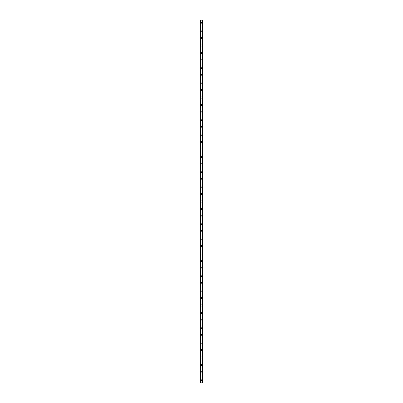 <?xml version="1.0" encoding="UTF-8"?>
<svg xmlns="http://www.w3.org/2000/svg" width="403" height="403" viewBox="0 0 403 403"><rect width="100%" height="100%" fill="white"/><g stroke="black" fill="none" stroke-linecap="round" stroke-linejoin="round"><path stroke-width="0.6" d="M200.911 379.757A0.589 0.589 0 0 1 201.5 379.168A0.589 0.589 0 0 1 202.089 379.757A0.589 0.589 0 0 1 201.5 380.341A0.589 0.589 0 0 1 200.911 379.757M200.911 372.327A0.589 0.589 0 0 1 201.5 371.742A0.589 0.589 0 0 1 202.089 372.327A0.589 0.589 0 0 1 201.5 372.916A0.589 0.589 0 0 1 200.911 372.327M200.911 364.901A0.589 0.589 0 0 1 201.5 364.312A0.589 0.589 0 0 1 202.089 364.901A0.589 0.589 0 0 1 201.5 365.491A0.589 0.589 0 0 1 200.911 364.901M200.911 357.471A0.589 0.589 0 0 1 201.5 356.887A0.589 0.589 0 0 1 202.089 357.471A0.589 0.589 0 0 1 201.5 358.06A0.589 0.589 0 0 1 200.911 357.471M200.911 350.046A0.589 0.589 0 0 1 201.5 349.456A0.589 0.589 0 0 1 202.089 350.046A0.589 0.589 0 0 1 201.5 350.635A0.589 0.589 0 0 1 200.911 350.046M200.911 342.621A0.589 0.589 0 0 1 201.5 342.031A0.589 0.589 0 0 1 202.089 342.621A0.589 0.589 0 0 1 201.5 343.205A0.589 0.589 0 0 1 200.911 342.621M200.911 335.19A0.589 0.589 0 0 1 201.5 334.606A0.589 0.589 0 0 1 202.089 335.19A0.589 0.589 0 0 1 201.5 335.78A0.589 0.589 0 0 1 200.911 335.19M200.911 327.765A0.589 0.589 0 0 1 201.5 327.176A0.589 0.589 0 0 1 202.089 327.765A0.589 0.589 0 0 1 201.5 328.354A0.589 0.589 0 0 1 200.911 327.765M200.911 320.335A0.589 0.589 0 0 1 201.5 319.75A0.589 0.589 0 0 1 202.089 320.335A0.589 0.589 0 0 1 201.5 320.924A0.589 0.589 0 0 1 200.911 320.335M200.911 312.909A0.589 0.589 0 0 1 201.5 312.32A0.589 0.589 0 0 1 202.089 312.909A0.589 0.589 0 0 1 201.5 313.499A0.589 0.589 0 0 1 200.911 312.909M200.911 305.484A0.589 0.589 0 0 1 201.5 304.895A0.589 0.589 0 0 1 202.089 305.484A0.589 0.589 0 0 1 201.5 306.068A0.589 0.589 0 0 1 200.911 305.484M200.911 298.054A0.589 0.589 0 0 1 201.5 297.469A0.589 0.589 0 0 1 202.089 298.054A0.589 0.589 0 0 1 201.5 298.643A0.589 0.589 0 0 1 200.911 298.054M200.911 290.628A0.589 0.589 0 0 1 201.5 290.039A0.589 0.589 0 0 1 202.089 290.628A0.589 0.589 0 0 1 201.5 291.218A0.589 0.589 0 0 1 200.911 290.628M200.911 283.198A0.589 0.589 0 0 1 201.5 282.614A0.589 0.589 0 0 1 202.089 283.198A0.589 0.589 0 0 1 201.5 283.788A0.589 0.589 0 0 1 200.911 283.198M200.911 275.773A0.589 0.589 0 0 1 201.5 275.184A0.589 0.589 0 0 1 202.089 275.773A0.589 0.589 0 0 1 201.5 276.362A0.589 0.589 0 0 1 200.911 275.773M200.911 268.348A0.589 0.589 0 0 1 201.5 267.758A0.589 0.589 0 0 1 202.089 268.348A0.589 0.589 0 0 1 201.5 268.932A0.589 0.589 0 0 1 200.911 268.348M200.911 260.917A0.589 0.589 0 0 1 201.5 260.328A0.589 0.589 0 0 1 202.089 260.917A0.589 0.589 0 0 1 201.5 261.507A0.589 0.589 0 0 1 200.911 260.917M200.911 253.492A0.589 0.589 0 0 1 201.5 252.903A0.589 0.589 0 0 1 202.089 253.492A0.589 0.589 0 0 1 201.5 254.081A0.589 0.589 0 0 1 200.911 253.492M200.911 246.062A0.589 0.589 0 0 1 201.5 245.477A0.589 0.589 0 0 1 202.089 246.062A0.589 0.589 0 0 1 201.5 246.651A0.589 0.589 0 0 1 200.911 246.062M200.911 238.636A0.589 0.589 0 0 1 201.5 238.047A0.589 0.589 0 0 1 202.089 238.636A0.589 0.589 0 0 1 201.5 239.226A0.589 0.589 0 0 1 200.911 238.636M200.911 231.211A0.589 0.589 0 0 1 201.5 230.622A0.589 0.589 0 0 1 202.089 231.211A0.589 0.589 0 0 1 201.5 231.796A0.589 0.589 0 0 1 200.911 231.211M200.911 223.781A0.589 0.589 0 0 1 201.5 223.191A0.589 0.589 0 0 1 202.089 223.781A0.589 0.589 0 0 1 201.5 224.37A0.589 0.589 0 0 1 200.911 223.781M200.911 216.356A0.589 0.589 0 0 1 201.5 215.766A0.589 0.589 0 0 1 202.089 216.356A0.589 0.589 0 0 1 201.5 216.945A0.589 0.589 0 0 1 200.911 216.356M200.911 208.925A0.589 0.589 0 0 1 201.5 208.341A0.589 0.589 0 0 1 202.089 208.925A0.589 0.589 0 0 1 201.5 209.515A0.589 0.589 0 0 1 200.911 208.925M200.911 201.5A0.589 0.589 0 0 1 201.5 200.911A0.589 0.589 0 0 1 202.089 201.5A0.589 0.589 0 0 1 201.5 202.089A0.589 0.589 0 0 1 200.911 201.5M200.911 194.075A0.589 0.589 0 0 1 201.5 193.485A0.589 0.589 0 0 1 202.089 194.075A0.589 0.589 0 0 1 201.5 194.659A0.589 0.589 0 0 1 200.911 194.075M200.911 186.644A0.589 0.589 0 0 1 201.5 186.055A0.589 0.589 0 0 1 202.089 186.644A0.589 0.589 0 0 1 201.5 187.234A0.589 0.589 0 0 1 200.911 186.644M200.911 179.219A0.589 0.589 0 0 1 201.5 178.63A0.589 0.589 0 0 1 202.089 179.219A0.589 0.589 0 0 1 201.5 179.809A0.589 0.589 0 0 1 200.911 179.219M200.911 171.789A0.589 0.589 0 0 1 201.5 171.204A0.589 0.589 0 0 1 202.089 171.789A0.589 0.589 0 0 1 201.5 172.378A0.589 0.589 0 0 1 200.911 171.789M200.911 164.364A0.589 0.589 0 0 1 201.5 163.774A0.589 0.589 0 0 1 202.089 164.364A0.589 0.589 0 0 1 201.5 164.953A0.589 0.589 0 0 1 200.911 164.364M200.911 156.938A0.589 0.589 0 0 1 201.5 156.349A0.589 0.589 0 0 1 202.089 156.938A0.589 0.589 0 0 1 201.5 157.523A0.589 0.589 0 0 1 200.911 156.938M200.911 149.508A0.589 0.589 0 0 1 201.5 148.919A0.589 0.589 0 0 1 202.089 149.508A0.589 0.589 0 0 1 201.5 150.097A0.589 0.589 0 0 1 200.911 149.508M200.911 142.083A0.589 0.589 0 0 1 201.5 141.493A0.589 0.589 0 0 1 202.089 142.083A0.589 0.589 0 0 1 201.5 142.672A0.589 0.589 0 0 1 200.911 142.083M200.911 134.652A0.589 0.589 0 0 1 201.5 134.068A0.589 0.589 0 0 1 202.089 134.652A0.589 0.589 0 0 1 201.5 135.242A0.589 0.589 0 0 1 200.911 134.652M200.911 127.227A0.589 0.589 0 0 1 201.5 126.638A0.589 0.589 0 0 1 202.089 127.227A0.589 0.589 0 0 1 201.5 127.816A0.589 0.589 0 0 1 200.911 127.227M200.911 119.802A0.589 0.589 0 0 1 201.5 119.212A0.589 0.589 0 0 1 202.089 119.802A0.589 0.589 0 0 1 201.5 120.386A0.589 0.589 0 0 1 200.911 119.802M200.911 112.372A0.589 0.589 0 0 1 201.5 111.782A0.589 0.589 0 0 1 202.089 112.372A0.589 0.589 0 0 1 201.5 112.961A0.589 0.589 0 0 1 200.911 112.372M200.911 104.946A0.589 0.589 0 0 1 201.5 104.357A0.589 0.589 0 0 1 202.089 104.946A0.589 0.589 0 0 1 201.5 105.531A0.589 0.589 0 0 1 200.911 104.946M200.911 97.516A0.589 0.589 0 0 1 201.5 96.932A0.589 0.589 0 0 1 202.089 97.516A0.589 0.589 0 0 1 201.5 98.105A0.589 0.589 0 0 1 200.911 97.516M200.911 90.091A0.589 0.589 0 0 1 201.5 89.501A0.589 0.589 0 0 1 202.089 90.091A0.589 0.589 0 0 1 201.5 90.68A0.589 0.589 0 0 1 200.911 90.091M200.911 82.665A0.589 0.589 0 0 1 201.5 82.076A0.589 0.589 0 0 1 202.089 82.665A0.589 0.589 0 0 1 201.5 83.25A0.589 0.589 0 0 1 200.911 82.665M200.911 75.235A0.589 0.589 0 0 1 201.5 74.646A0.589 0.589 0 0 1 202.089 75.235A0.589 0.589 0 0 1 201.5 75.824A0.589 0.589 0 0 1 200.911 75.235M200.911 67.81A0.589 0.589 0 0 1 201.5 67.22A0.589 0.589 0 0 1 202.089 67.81A0.589 0.589 0 0 1 201.5 68.394A0.589 0.589 0 0 1 200.911 67.81M200.911 60.379A0.589 0.589 0 0 1 201.5 59.795A0.589 0.589 0 0 1 202.089 60.379A0.589 0.589 0 0 1 201.5 60.969A0.589 0.589 0 0 1 200.911 60.379M200.911 52.954A0.589 0.589 0 0 1 201.5 52.365A0.589 0.589 0 0 1 202.089 52.954A0.589 0.589 0 0 1 201.5 53.544A0.589 0.589 0 0 1 200.911 52.954M200.911 45.529A0.589 0.589 0 0 1 201.5 44.94A0.589 0.589 0 0 1 202.089 45.529A0.589 0.589 0 0 1 201.5 46.113A0.589 0.589 0 0 1 200.911 45.529M200.911 38.099A0.589 0.589 0 0 1 201.5 37.509A0.589 0.589 0 0 1 202.089 38.099A0.589 0.589 0 0 1 201.5 38.688A0.589 0.589 0 0 1 200.911 38.099M200.911 30.673A0.589 0.589 0 0 1 201.5 30.084A0.589 0.589 0 0 1 202.089 30.673A0.589 0.589 0 0 1 201.5 31.258A0.589 0.589 0 0 1 200.911 30.673M200.911 23.243A0.589 0.589 0 0 1 201.5 22.659A0.589 0.589 0 0 1 202.089 23.243A0.589 0.589 0 0 1 201.5 23.832A0.589 0.589 0 0 1 200.911 23.243M202.669 20.15L200.261 20.15L200.261 382.85L202.739 382.85L202.739 20.15L202.669 382.85M202.699 20.15L202.699 382.85L202.719 20.15M200.281 382.85L200.281 20.15L200.301 382.85M200.528 20.15L200.528 382.85M200.553 20.15L200.553 382.85M200.603 20.15L200.603 382.85M202.397 20.15L202.397 382.85M202.447 20.15L202.447 382.85M202.472 20.15L202.472 382.85M200.331 20.15L200.331 382.85"/></g></svg>
